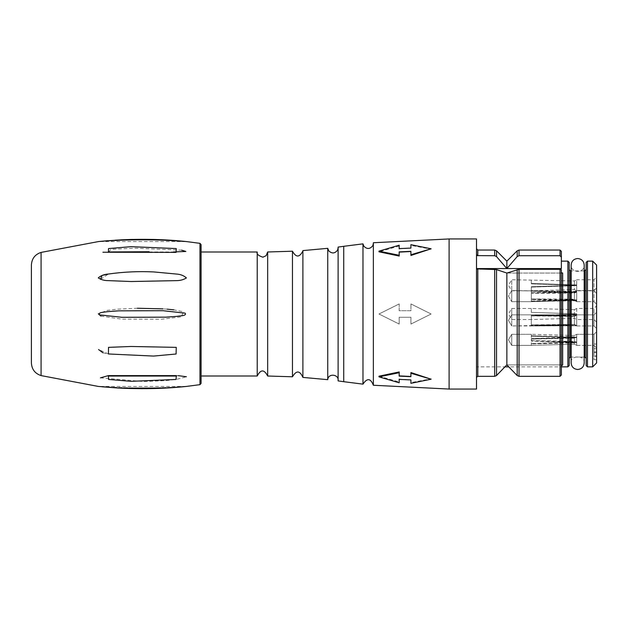 <?xml version="1.0" encoding="UTF-8"?>
<svg xmlns="http://www.w3.org/2000/svg" width="628" height="628" viewBox="0 0 628 628"><rect width="100%" height="100%" fill="white"/><g stroke="black" fill="none" stroke-linecap="round" stroke-linejoin="round"><path stroke-width="0.47" stroke-dasharray="3.14 2.35" d="M576.692 285.222L574.408 285.348L574.408 289.602L531.335 290.827L531.335 287.106L576.692 285.622L576.692 290.827L576.692 285.222L531.335 286.721L531.335 290.827L511.757 290.827L508.421 285.285L511.757 279.735L511.757 290.827L511.757 279.735L574.408 280.967L576.692 279.735L576.692 285.34L574.408 285.222L574.408 280.967L574.408 284.908L576.692 284.939L576.692 279.735L593.986 279.735L593.986 290.827L593.986 279.735L596.6 277.129L596.6 293.441L596.6 277.129M576.692 284.939L531.335 283.464L531.335 279.735L531.335 283.84L576.692 285.34M593.986 314.848L593.986 325.94L593.986 314.848L593.986 325.94L593.986 314.848L596.6 312.242L596.6 328.554L596.6 312.242L596.6 328.554L596.6 312.242L593.986 314.848L531.335 314.856L531.335 325.092L576.692 325.72L576.692 314.848L593.986 314.848M576.692 315.005L574.408 316.174L531.335 314.856L576.692 314.848L576.692 325.594L531.335 324.88L531.335 314.848L511.757 314.848L508.421 320.398L511.757 325.94L508.421 320.398L511.757 314.848L511.757 325.94L511.757 314.848L511.757 325.94L511.757 314.848L537.435 314.848M576.692 315.075L576.692 325.94L574.408 324.613L576.692 325.94L576.692 315.201L574.408 316.394L574.408 324.715L574.408 316.284L576.692 315.075L531.335 315.696L531.335 325.94L576.692 325.791M593.986 334.3L593.986 345.392L593.986 334.3L593.986 345.392L593.986 334.3L596.6 331.686L596.6 348.006L596.6 331.686L596.6 348.006L596.6 331.686L593.986 334.3L576.692 334.3L576.692 342.496L531.335 341.083L531.335 334.3L531.335 335.784L576.692 336.953L576.692 334.3L593.986 334.3M576.692 337.197L531.335 338.61L531.335 345.392L511.757 345.392L508.421 339.842L511.757 334.3L531.335 334.3L531.335 340.604L576.692 342.064L576.692 334.3L576.692 337.369L531.335 336.129L531.335 334.3L511.757 334.3L511.757 345.392L511.757 334.3L511.757 345.392L511.757 334.3L508.421 339.842L511.757 345.392L531.335 345.392L531.335 343.909L576.692 342.739L576.692 345.392L576.692 337.197L574.408 337.88L574.408 344.16L574.408 338.217L576.692 337.629L576.692 345.392L576.692 342.315L574.408 341.86L574.408 344.16L574.408 342.189L576.692 342.739M576.692 291.416L511.757 290.568L508.421 296.118L511.757 301.668L508.421 296.118L511.757 290.568L511.757 301.668L511.757 290.568L511.757 301.668L511.757 290.568L574.408 291.8L576.692 290.568L576.692 291.416L574.408 292.405L574.408 291.8L574.408 292.789L576.692 291.926L576.692 290.568L593.986 290.568L593.986 301.668L593.986 290.568L593.986 301.668L593.986 290.568L596.6 287.962L596.6 304.274L596.6 287.962L596.6 304.274L596.6 287.962L593.986 290.568L576.692 290.568L576.692 300.113L574.408 299.156L574.408 291.8L574.408 299.595L576.692 300.663L576.692 290.568L574.408 291.8L531.335 290.568L531.335 299.635L576.692 300.663M576.692 300.82L531.335 301.44L531.335 292.601L576.692 291.573L576.692 301.668L576.692 300.82L574.408 299.831L531.335 301.44M576.692 337.629L531.335 339.081L531.335 345.392L531.335 343.563L576.692 342.315M576.692 325.689L531.335 325.94L574.408 324.613M576.692 315.201L531.335 315.915L531.335 325.94L574.408 324.543M576.692 291.926L531.335 291.102L531.335 298.928L576.692 300.113M576.692 292.122L531.335 293.307L531.335 301.668L531.335 301.134L576.692 300.302L576.692 301.668L576.692 292.122L574.408 293.08L531.335 293.307M596.6 322.156L593.986 319.55L576.692 319.55L574.408 318.317L574.408 314.22L576.692 314.141L531.335 315.633L574.408 314.22L574.408 318.317L531.335 319.55L531.335 315.633L576.692 314.141L576.692 319.55L576.692 314.141L531.335 315.633L531.335 319.55L511.757 319.55L508.421 314L511.757 308.45L511.757 319.55L511.757 308.45L531.335 308.45L531.335 312.367L576.692 313.859L576.692 308.45L593.986 308.45L593.986 319.55L593.986 308.45L596.6 305.844L596.6 322.156L596.6 305.844M531.335 312.367L531.335 308.45L574.408 309.683L574.408 313.78L531.335 312.367L576.692 313.859L531.335 312.367M576.692 308.45L576.692 313.859L574.408 313.78L574.408 309.683L576.692 308.45M596.6 362.953L596.6 265.047M596.6 359.687L596.6 348.721L596.6 359.687L593.986 359.687L593.986 348.721L596.6 348.721L593.986 348.721L593.986 351.853L596.6 351.853L593.986 351.853L593.986 356.555L596.6 356.555L593.986 356.555L593.986 359.687L596.6 359.687M596.6 355.77L596.6 344.018L596.6 355.77L593.986 355.77L596.6 355.77M494.683 250.038L494.683 255.722L477.814 255.722L477.814 250.038M517.189 250.808L517.189 256.577L506.859 268.572L496.528 256.577L496.528 250.808M506.859 261.138L506.859 268.572L476.511 268.572L476.511 248.735L476.511 377.664L476.511 268.572M506.859 268.572L561.354 268.572L561.354 251.341M560.05 250.038L560.05 255.722L519.034 255.722L519.034 250.038M494.683 376.329L477.814 376.329L477.814 269.31L494.683 269.31L494.683 376.329M561.354 364.876L561.354 366.862L508.774 366.862L506.859 364.876L561.354 364.876L561.354 269.742L561.354 374.987L561.354 269.742L560.05 269.31L519.034 269.31L506.859 273.062L506.859 364.876L504.943 366.862L476.511 366.862L476.511 364.876L476.511 366.862M506.859 273.062L561.354 273.062L506.859 273.062L494.683 269.31M560.05 269.31L560.05 376.329L519.034 376.329L519.034 269.31M476.511 389.054L476.511 238.946M592.683 261.138L592.683 366.862M586.16 269.616L586.16 365.559M584.197 357.073L570.491 357.073L570.491 270.927L584.849 270.927L584.849 357.073M569.188 365.559L569.188 262.441M569.188 269.616L569.188 358.384M506.859 364.876L562.664 364.876M494.683 255.722L496.528 256.577M517.189 256.577L519.034 255.722M560.05 255.722L561.354 257.19M593.986 344.018L596.6 344.018L593.986 344.018L593.986 352.638L596.6 352.638L593.986 352.638L593.986 355.77L593.986 344.018M531.335 301.134L574.408 299.446L576.692 300.302M574.408 293.08L574.408 299.446M574.408 292.789L531.335 291.102M531.335 298.928L574.408 299.156M576.692 325.594L574.408 324.401L531.335 324.88M574.408 324.401L574.408 316.08L531.335 314.848L574.408 316.253L576.692 315.107M531.335 315.915L574.408 316.394M576.692 337.369L574.408 337.825L531.335 336.129M531.335 340.604L574.408 341.475L576.692 342.064M574.408 337.825L574.408 341.475M574.408 338.217L531.335 339.081M531.335 343.563L574.408 341.86M531.335 292.601L574.408 292.64L576.692 291.573M574.408 299.831L574.408 292.64M574.408 299.595L531.335 299.635M531.335 290.795L574.408 292.405M576.692 342.496L574.408 341.813L531.335 341.083M531.335 335.784L574.408 337.503L576.692 336.953M574.408 341.813L574.408 337.503M574.408 342.189L531.335 343.909M531.335 338.61L574.408 337.88M531.335 325.092L574.408 324.503L576.692 325.72M539.028 315.068L574.408 316.08L576.692 314.848L574.408 316.08L574.408 324.503M574.408 316.284L531.335 315.696M574.408 285.348L531.335 286.721M531.335 287.106L576.692 285.622M596.6 293.441L593.986 290.827L576.692 290.827L574.408 289.602L574.408 285.654M574.408 284.908L531.335 283.464M531.335 283.84L574.408 285.222M257.221 252.001L257.221 375.999M201.093 252.001L201.093 375.999M267.661 375.999L267.661 252.024M292.467 251.224L292.467 376.776M302.892 251.271L302.892 377.404M327.738 248.335L327.738 379.665M338.107 248.382L338.107 380.921M362.984 243.86L362.984 384.14M373.362 243.821L373.362 385.254M399.188 379.139L410.916 379.736L410.947 382.601L431.13 378.817M379.006 376.188L399.22 382.005M410.947 372.545L410.9 376.659M410.9 251.341L410.947 255.455M399.22 245.995L379.006 251.812M399.188 248.861L410.916 248.264L410.947 245.399L431.13 249.183M410.947 303.936L431.13 314L410.947 324.064L410.916 317.266L399.188 317.266L399.22 324.064L379.006 314L399.22 303.936L399.188 310.734L410.916 310.734L410.947 303.936L410.916 310.734L399.173 310.734L399.22 303.936M399.173 303.936L378.967 314L399.173 324.064L399.173 317.266L410.916 317.266L410.9 324.064L431.13 314L410.9 303.936M410.9 244.677L410.947 245.399M410.9 383.323L410.947 382.601M201.093 383.363L201.093 244.637M31.4 265.016L31.4 362.984M186.43 386.432C160.611 389.179 129.25 389.541 101.83 386.777L98.572 386.448M104.013 241.026C132.021 238.585 159.465 238.766 186.343 241.56M102.89 252.236L108.401 252.385M100.417 377.844L143.812 381.541L165.659 380.623L176.515 379.391L186.438 376.737M178.14 375.638L176.209 375.615M159.002 375.732L131.009 375.787M102.89 275.229L102.026 275.48M100.527 279.342L108.401 274.036M102.89 352.771L108.401 353.964L98.572 349.545M100.888 316.096L121.761 319.134L161.592 319.228L181.319 316.834L183.502 311.794L173.877 309.855M167.134 309.164L163.013 308.874M137.367 308.238L117.326 309.188L107.38 310.358L98.313 313.804M172.731 376.039L110.355 376.039M121.895 387.617L98.604 386.448C127.727 388.434 156.867 388.434 186.037 386.456C165.18 387.9 143.796 388.292 121.895 387.617M176.562 376.046L108.62 376.046M108.62 251.954L111.046 249.292L134.588 248.186L181.618 250.148M174.309 251.961L172.951 251.961M98.408 241.56L121.895 240.383C143.765 239.708 165.18 240.092 186.139 241.552L186.092 241.552C156.804 239.558 127.625 239.558 98.565 241.552M517.189 269.561L517.189 375.544M496.528 375.544L496.528 269.561M449.099 238.946L449.099 389.054M587.463 366.862L587.463 261.138M567.885 261.138L567.885 366.862M343.728 246.309L343.728 381.691M199.979 243.342L199.979 384.658M41.079 375.591L41.079 252.409M539.028 325.72L574.408 324.715L576.692 325.94L574.408 324.715L511.757 325.94L537.435 325.94M576.692 325.94L593.986 325.94L596.6 328.554L593.986 325.94L576.692 325.94M576.692 345.392L593.986 345.392L596.6 348.006L593.986 345.392L576.692 345.392L574.408 344.16L531.335 345.392L574.408 344.16L576.692 345.392M511.757 301.668L531.335 301.668L511.757 301.668M576.692 301.668L593.986 301.668L596.6 304.274L593.986 301.668L576.692 301.668L574.408 300.435L531.335 301.668L574.408 300.435L576.692 301.668M574.408 335.525L576.692 334.3L574.408 335.525L531.335 334.3L574.408 335.525M302.908 377.067L302.908 250.933L302.908 377.067M338.147 380.27L338.147 247.73L338.147 380.27M373.393 384.721L373.393 243.279L373.393 384.721M172.873 376.039L111.737 376.039M186.029 386.448L98.698 386.448M185.825 241.552L98.792 241.552M166.601 388.01L164.277 388.135M146.018 388.693L142.493 388.708M121.769 239.794L98.29 241.568M186.406 241.568L185.974 241.529M161.09 239.708L132.492 239.409M115.348 240.155L108.008 240.681M174.262 251.961L111.737 251.961M111.18 251.961L110.442 251.961M111.18 376.039L173.038 376.039M571.15 265.047L571.15 362.953C568.999 355.911 585.217 353.941 584.197 362.953L584.197 265.047C584.605 273.47 570.742 273.47 571.15 265.047"/><path stroke-width="0.94" d="M592.683 261.138L596.6 265.047L596.6 362.953L592.683 366.862L592.683 261.138L587.463 261.138L587.463 366.862L592.683 366.862M477.327 255.612L494.683 255.722L494.683 250.038L477.814 250.038L477.814 255.722L476.589 254.756M506.859 261.138L496.528 250.808L496.528 256.577L506.859 268.572L517.189 256.577L517.189 250.808L519.034 250.038L519.034 255.722L560.05 255.722L560.05 250.038L561.354 251.341L561.354 268.572L506.859 268.572L506.859 261.138L517.189 250.808M506.859 364.876L506.859 273.062L519.034 269.31L519.034 376.329L517.189 375.544L508.774 366.862L504.943 366.862L496.528 375.544L506.859 364.876L517.189 375.544L519.034 376.329L560.05 376.329L561.354 374.987L560.05 376.329L560.05 269.31L561.354 269.742L561.354 374.987L561.354 366.862L567.885 366.862L567.885 261.138L569.188 262.441L569.188 365.559L567.885 366.862M494.683 269.31L494.683 376.329L496.528 375.544L494.683 376.329L477.814 376.329L477.814 269.31L476.511 268.878L496.528 269.561L506.859 273.062M519.034 269.31L560.05 269.31M476.511 238.946L476.511 389.054L449.099 389.054L449.099 238.946L476.511 238.946M587.463 366.862L586.16 365.559L586.16 262.441L586.16 269.616L584.197 270.927M569.188 358.384L569.188 269.616L570.491 270.927L570.491 357.073L569.188 358.384M561.354 261.138L567.885 261.138M506.859 268.572L476.511 268.572M561.354 272.607L562.664 273.062L561.354 273.062M477.814 376.329L476.566 377.279M562.664 273.062L562.664 364.876L561.354 366.234M496.528 256.577L494.683 255.722M519.034 255.722L517.189 256.577M561.354 257.19L560.05 255.722M586.16 262.441L587.463 261.138M201.093 375.999L201.093 252.001L257.221 252.001L257.221 375.999L201.093 375.999M257.221 375.999C260.714 369.256 264.192 369.264 267.661 376.023L267.661 251.977L266.162 255.659L262.881 257.197C258.265 255.643 256.373 253.908 257.221 252.001M267.661 376.023L292.467 376.776L292.467 251.224L267.661 251.977M292.467 376.776C296.353 370.23 299.831 370.442 302.892 377.404L302.892 250.596L327.738 248.335L328.829 250.964C332.094 253.845 335.022 253.531 337.613 250.038L338.147 247.73M302.892 377.404L327.738 379.665L327.738 248.335M327.738 379.665C328.209 372.906 339.269 374.249 338.107 380.921L338.107 247.079L343.728 246.309L343.728 381.691L362.984 384.14L362.984 243.86L343.728 246.309M338.107 380.921L343.728 381.691M362.984 384.14C367.16 377.836 370.622 378.213 373.362 385.254L373.362 242.746L449.099 238.946M373.362 385.254L449.099 389.054M399.173 382.79L378.967 376.847L399.173 372.726L399.173 376.125L410.9 376.659L410.9 373.26L431.106 379.21L410.9 383.323L410.9 379.924L399.173 379.391L399.173 382.79L399.188 379.139M410.916 376.47L399.188 375.882L399.22 371.949L379.006 376.188L378.967 376.847M431.106 379.21L410.947 372.545L410.9 373.26M410.947 255.455L431.106 248.79L410.9 254.74L410.947 255.455M410.9 254.74L410.9 251.341L399.173 251.875L399.173 255.274L378.967 251.153L379.006 251.812L399.22 256.051L399.188 252.118L410.916 251.53M399.188 248.861L399.173 245.21L399.173 248.609L410.9 248.076L410.9 244.677L431.106 248.79M399.173 255.274L399.22 256.051M378.967 251.153L399.173 245.21M399.173 372.726L399.22 371.949M201.093 244.637L201.093 383.363L199.979 384.658L199.979 243.342L201.093 244.637M41.079 375.591C35.011 373.574 31.785 369.366 31.4 362.984L31.4 265.016C31.785 258.634 35.011 254.426 41.079 252.409L41.079 375.591L98.321 386.432L121.761 388.198C144.22 389.195 165.776 388.606 186.43 386.432L166.601 388.01M186.351 386.44L199.979 384.658M199.979 243.342L186.43 241.568C165.768 239.386 144.212 238.797 121.761 239.802L104.013 241.026M108.401 252.385L108.534 248.562L131.071 246.671L176.256 248.57L176.099 252.385L102.89 252.236M108.401 353.964L108.534 347.363L131.071 346.475L176.256 347.37L176.099 354.004L153.57 356.076L108.401 353.964M108.401 375.615L176.303 375.615L176.068 379.453L131.024 381.329L108.55 379.438L108.401 375.615L100.417 377.844M186.438 376.737L178.14 375.638M176.209 375.615L159.002 375.732M131.009 375.787L109.123 375.607M108.306 274.051L102.89 275.229M102.026 275.48L100.527 279.342M98.572 349.545L102.89 352.771M108.401 274.036C123.481 271.893 138.576 271.186 153.687 271.924L176.303 274.036C180.479 274.287 183.847 275.59 186.414 277.937C183.486 279.766 180.032 280.669 176.068 280.645L131.024 281.525L108.55 280.637C104.531 280.677 101.108 279.75 98.274 277.866C100.92 275.574 104.295 274.295 108.401 274.036M173.877 309.855L167.134 309.164M163.013 308.874L137.367 308.238M98.313 313.804L100.888 316.096M121.895 317.297L166.035 317.156L177.033 316.347C179.302 315.798 187.348 315.947 185.079 313.144L163.084 310.711L118.684 310.844L107.616 311.661C105.394 312.163 97.089 312.147 99.734 314.903L121.895 317.297M108.62 376.046L172.731 376.039M174.38 376.039L111.18 376.039M174.356 376.039L176.562 376.046M181.618 250.148L185.857 251.467L173.407 251.961M110.442 251.961L149.119 251.726L108.62 251.954M517.189 375.544L517.189 269.561M496.528 269.561L496.528 375.544M584.197 357.073L584.849 357.073L584.849 270.927M519.034 250.038L560.05 250.038M584.849 357.073L586.16 358.384M496.528 250.808L494.683 250.038M477.814 250.038L476.511 248.735M292.467 251.224C296.063 257.684 299.54 257.582 302.908 250.933M362.984 243.86L363.808 246.145C366.988 249.387 369.986 249.23 372.812 245.674L373.393 243.279M41.079 252.409L98.58 241.552M174.309 376.039L172.873 376.039M111.737 376.039L110.355 376.039M111.831 251.961L110.355 251.961L111.831 251.961M121.769 388.206L166.381 388.026L186.406 386.432M164.277 388.135L146.018 388.693M142.493 388.708L118.221 388.018L101.94 386.785M185.974 241.529L161.09 239.708M132.492 239.409L115.348 240.155M108.008 240.681L98.408 241.56M186.281 241.552L153.318 239.433L121.769 239.794M111.737 251.961L111.18 251.961M173.038 376.039L174.262 376.039M571.15 314L571.15 265.055C571.535 261.083 573.709 258.909 577.674 258.524C581.638 258.909 583.812 261.083 584.197 265.047L584.197 362.953C583.812 366.917 581.638 369.091 577.674 369.476C573.709 369.091 571.535 366.917 571.15 362.953L571.15 314"/></g></svg>
